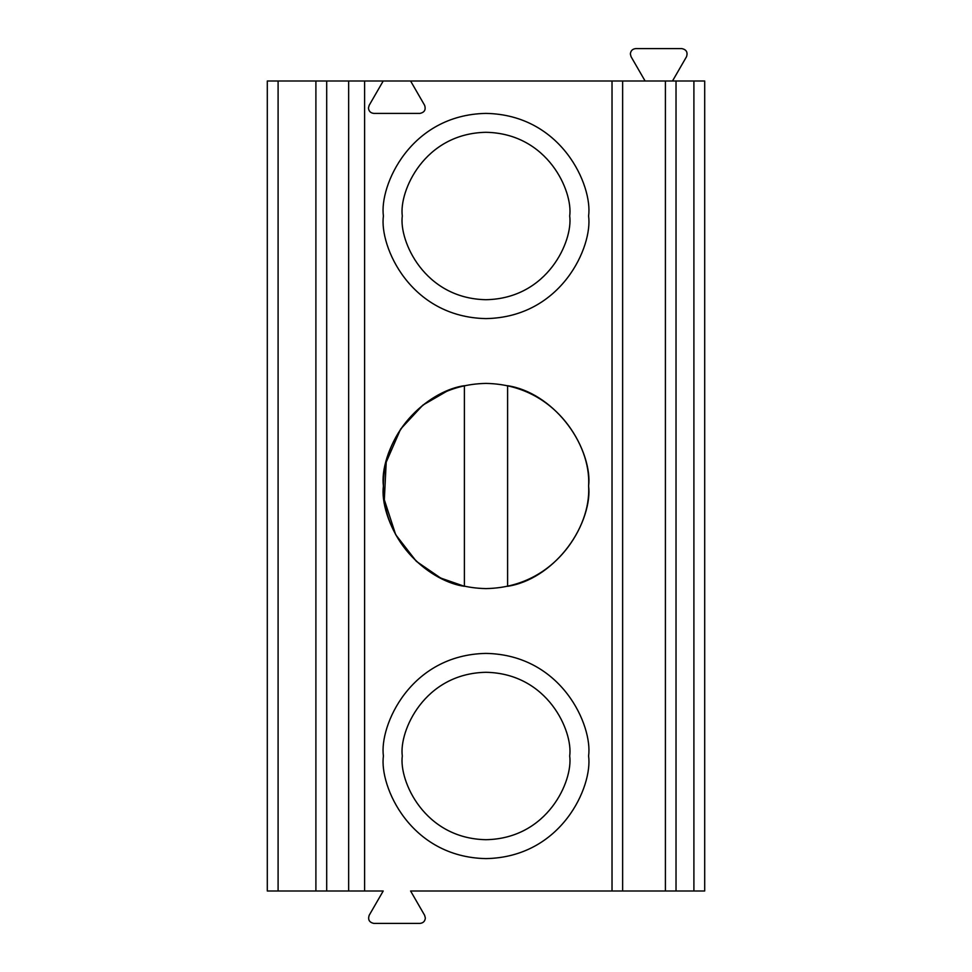 <?xml version="1.0" encoding="UTF-8"?>
<svg xmlns="http://www.w3.org/2000/svg" width="972" height="972" viewBox="0 0 972 972"><rect width="100%" height="100%" fill="white"/><g stroke="black" fill="none" stroke-linecap="round" stroke-linejoin="round"><path stroke-width="1.46" d="M368.449 108.001C368.801 111.258 370.599 113.056 373.856 113.396L419.953 113.396C424.485 112.424 426.052 109.727 424.618 105.304L410.597 81.004L383.211 81.004L369.178 105.304L368.449 108.001L369.178 105.304L383.211 81.004L676.026 81.004L676.026 890.996L693.899 890.996L693.899 81.004L676.026 81.004L693.899 81.004L693.899 890.996L704.7 890.996L704.7 81.004L693.899 81.004L704.7 81.004L704.7 890.996L676.026 890.996L676.026 81.004L665.407 81.004L665.407 890.996L676.026 890.996L665.407 890.996L665.407 81.004L410.597 81.004L424.618 105.304C426.052 109.727 424.485 112.424 419.953 113.396L373.856 113.396C370.599 113.056 368.801 111.258 368.449 108.001M424.618 915.296L425.347 918.005C425.007 921.262 423.209 923.06 419.953 923.4L373.856 923.4C369.311 922.428 367.756 919.719 369.178 915.296L383.211 890.996L369.178 915.296C367.756 919.719 369.311 922.428 373.856 923.4L419.953 923.4C423.209 923.06 425.007 921.262 425.347 918.005L424.618 915.296L410.597 890.996L424.618 915.296M630.354 53.995C630.694 50.738 632.493 48.94 635.749 48.6C632.493 48.94 630.694 50.738 630.354 53.995L631.071 56.704L630.354 53.995M672.49 81.004L686.524 56.704C687.945 52.281 686.39 49.572 681.846 48.6L635.749 48.6L681.846 48.6C686.39 49.572 687.945 52.281 686.524 56.704L672.49 81.004M631.071 56.704L645.104 81.004L631.071 56.704M267.3 81.004L383.211 81.004L364.597 81.004L364.597 890.996L383.211 890.996L364.597 890.996L364.597 81.004L348.644 81.004L348.644 890.996L364.597 890.996L326.701 890.996L326.701 81.004L326.701 890.996L315.9 890.996L315.9 81.004L267.3 81.004L267.3 890.996L278.101 890.996L278.101 81.004L278.101 890.996L315.9 890.996L267.3 890.996L267.3 81.004M410.597 890.996L612.02 890.996L612.02 81.004L612.02 890.996L622.639 890.996L622.639 81.004L622.639 890.996L665.407 890.996L410.597 890.996M588.595 755.997C592.726 786.008 561.938 857.195 486 858.604C410.062 857.195 379.274 786.008 383.405 755.997C379.274 725.987 410.062 654.8 486 653.403C561.938 654.8 592.726 725.987 588.595 755.997C592.726 725.987 561.938 654.8 486 653.403C410.062 654.8 379.274 725.987 383.405 755.997C379.274 786.008 410.062 857.195 486 858.604C561.938 857.195 592.726 786.008 588.595 755.997M588.595 486C592.726 516.01 561.938 587.197 486 588.595C410.062 587.197 379.274 516.01 383.405 486C379.274 455.99 410.062 384.803 486 383.405C561.938 384.803 592.726 455.99 588.595 486C592.726 455.99 561.938 384.803 486 383.405C410.062 384.803 379.274 455.99 383.405 486C379.274 516.01 410.062 587.197 486 588.595C561.938 587.197 592.726 516.01 588.595 486C591.304 441.835 551.343 392.36 507.603 385.702L507.603 586.298C551.343 579.64 591.304 530.165 588.595 486M588.595 216.003C592.726 246.013 561.938 317.2 486 318.597C410.062 317.2 379.274 246.013 383.405 216.003C379.274 185.992 410.062 114.805 486 113.396C561.938 114.805 592.726 185.992 588.595 216.003C592.726 185.992 561.938 114.805 486 113.396C410.062 114.805 379.274 185.992 383.405 216.003C379.274 246.013 410.062 317.2 486 318.597C561.938 317.2 592.726 246.013 588.595 216.003M402.299 216.003C398.933 191.52 424.047 133.443 486 132.301C547.953 133.443 573.067 191.52 569.701 216.003C573.067 240.485 547.953 298.562 486 299.704C424.047 298.562 398.933 240.485 402.299 216.003C398.933 240.485 424.047 298.562 486 299.704C547.953 298.562 573.067 240.485 569.701 216.003C573.067 191.52 547.953 133.443 486 132.301C424.047 133.443 398.933 191.52 402.299 216.003M464.397 385.702C433.123 389.821 383.102 426.842 383.405 486C383.102 545.158 433.123 582.179 464.397 586.298L464.397 385.702L464.397 586.298L440.705 578.061L416.356 561.342L395.689 534.685L384.329 499.754L386.212 462.174L400.634 429.077L422.856 405.13L447.363 390.951M507.603 586.298L507.603 385.702M402.299 755.997C398.933 731.515 424.047 673.438 486 672.296C547.953 673.438 573.067 731.515 569.701 755.997C573.067 780.48 547.953 838.557 486 839.699C424.047 838.557 398.933 780.48 402.299 755.997C398.933 780.48 424.047 838.557 486 839.699C547.953 838.557 573.067 780.48 569.701 755.997C573.067 731.515 547.953 673.438 486 672.296C424.047 673.438 398.933 731.515 402.299 755.997M348.644 890.996L348.644 81.004L315.9 81.004L315.9 890.996L348.644 890.996"/></g></svg>
